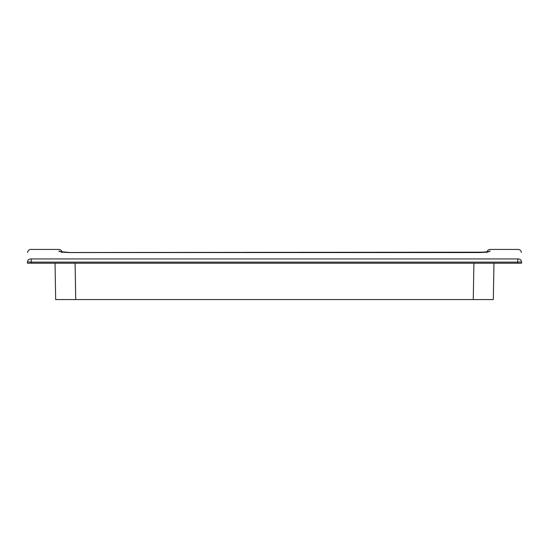 <?xml version="1.0" encoding="UTF-8"?>
<svg xmlns="http://www.w3.org/2000/svg" width="549" height="549" viewBox="0 0 549 549"><rect width="100%" height="100%" fill="white"/><g stroke="black" fill="none" stroke-linecap="round" stroke-linejoin="round"><path stroke-width="0.82" d="M488.102 251.737L490.12 251.003C490.085 248.889 490.085 248.889 490.12 251.003C489.55 251.867 486.002 252.389 479.483 252.561L69.517 252.561C62.998 252.389 59.45 251.867 58.88 251.003C58.915 248.889 58.915 248.889 58.88 251.003L60.898 251.737M31.231 259.128L31.231 262.127L27.471 261.887C27.69 249.383 27.69 249.383 27.471 261.887C27.697 260.102 28.74 259.121 30.607 258.936C30.826 246.261 30.826 246.261 30.607 258.936L518.393 258.936C518.174 246.261 518.174 246.261 518.393 258.936C520.26 259.121 521.303 260.102 521.529 261.887C521.31 249.383 521.31 249.383 521.529 261.887L517.769 262.127L517.769 259.128M521.529 261.887L521.55 263.211L27.45 263.211L27.471 261.887M55.037 263.211L55.675 299.582L493.325 299.582L493.963 263.211M75.103 299.582L75.735 299.582L75.103 263.211M473.897 263.211L473.265 299.582L473.897 299.582M517.789 263.211L517.769 262.127L31.231 262.127L31.211 263.211M521.365 252.499C521.152 250.625 520.102 249.603 518.229 249.418L490.092 249.418C488.164 249.617 487.121 250.68 486.956 252.609M62.044 252.609C61.879 250.68 60.836 249.617 58.908 249.418L30.771 249.418C28.898 249.603 27.848 250.625 27.635 252.499M488.404 251.641L479.483 252.513L69.517 252.513L485.57 252.183M60.596 251.641L69.517 252.513L63.43 252.183"/></g></svg>
